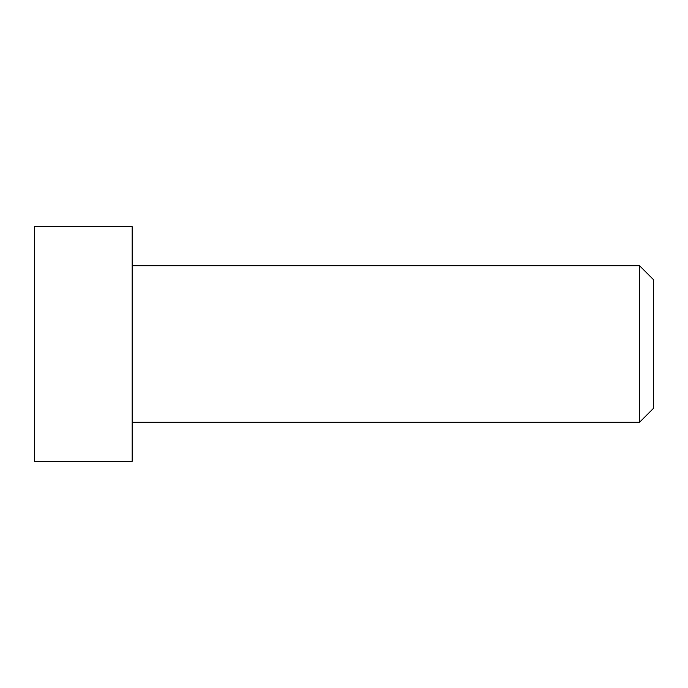 <?xml version="1.0" encoding="UTF-8"?>
<svg xmlns="http://www.w3.org/2000/svg" width="688" height="688" viewBox="0 0 688 688"><rect width="100%" height="100%" fill="white"/><g stroke="black" fill="none" stroke-linecap="round" stroke-linejoin="round"><path stroke-width="1.03" d="M132.165 422.217L639.608 422.217L639.608 265.783L132.165 265.783M639.608 422.217L653.6 408.225L653.6 279.775L639.608 265.783M34.4 226.679L34.4 461.321L132.165 461.321L132.165 226.679L34.4 226.679"/></g></svg>
